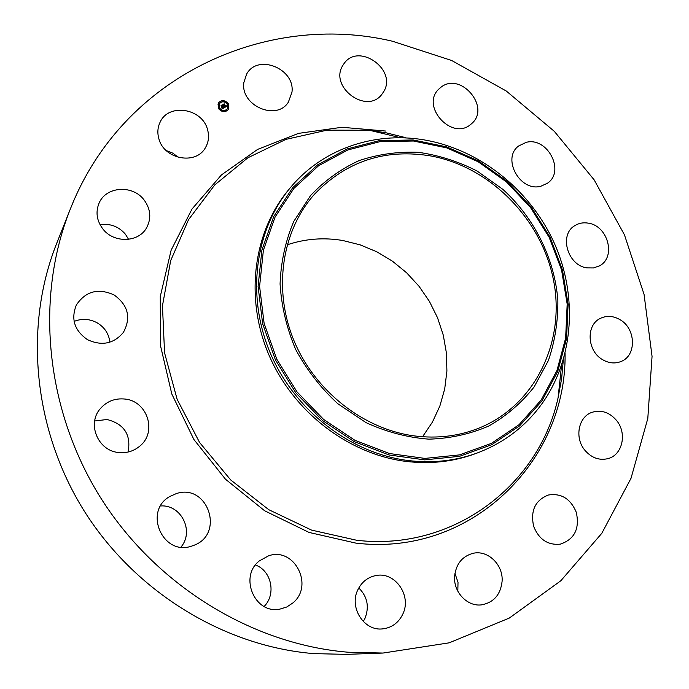 <?xml version="1.0" encoding="UTF-8"?>
<svg xmlns="http://www.w3.org/2000/svg" width="689" height="689" viewBox="0 0 689 689"><rect width="100%" height="100%" fill="white"/><g stroke="black" fill="none" stroke-linecap="round" stroke-linejoin="round"><path stroke-width="1.03" d="M243.846 82.577L246.653 74.059C257.755 53.38 295.366 68.762 291.947 92.292L288.338 102.205C276.487 121.333 240.306 105.598 243.846 82.577M383.015 653.051L346.317 654.369L313.684 653.611C224.226 646.291 135.001 592.084 83.869 510.454C32.951 428.687 23.9 325.888 56.558 243.717L70.114 209.585C122.358 75.618 266.643 11.455 392.385 41.211L451.648 60.486L506.234 90.982L554.275 131.298L594.142 179.846L624.458 234.854L644.06 294.392L652.052 356.368L647.798 418.499L631.003 478.338L601.798 533.312L560.82 580.767L509.3 618.067L449.159 642.828L383.015 653.051L348.048 652.216C252.096 644.301 155.636 585.538 100.232 497.122C45.035 408.56 35.113 297.545 70.114 209.585M560.967 383.144L559.683 382.826M454.938 573.326L458.013 582.317L457.823 591.196M358.797 587.958C367.47 596.665 369.511 606.854 364.92 618.507L363.249 621.495M255.455 565.006C271.449 570.604 276.47 594.254 264.12 606.458M160.615 505.959C181.164 504.288 194.574 531.322 180.949 547.1M94.686 420.97L107.053 419.506C124.253 423.993 131.263 434.837 128.102 452.027M74.111 321.41C81.982 318.309 89.691 318.792 97.227 322.865C104.668 327.396 108.879 333.838 109.878 342.192M100.086 224.76C110.231 223.27 118.68 226.431 125.415 234.226L128.559 239.341M166.204 150.547L172.81 153.156L178.477 157.428M402.686 614.364C398.406 622.942 391.714 627.782 382.628 628.885C363.861 631.331 348.703 607.069 357.996 589.508C361.82 581.99 367.625 577.365 375.427 575.651C394.806 570.974 412.229 595.727 402.686 614.364M440.969 87.219C460.588 71.441 490.93 107.2 471.81 123.495L470.372 124.7C451.562 140.565 420.695 106.313 438.574 89.329L440.969 87.219M292.816 602.996L286.753 607L279.863 609.128C254.775 614.424 238.807 576.702 259.322 560.906L268.624 555.799C294.332 546.653 314.382 585.633 292.816 602.996M526.163 142.356C547.393 136.603 565.54 171.294 547.471 183.214L540.874 186.228C520.169 192.231 501.506 158.565 518.533 146.042L526.163 142.356M191.697 546.084C162.862 556.479 143.036 511.212 169.838 496.485L176.41 493.565C207.613 483.049 225.088 533.906 193.988 545.275L191.697 546.084M588.354 223.158C608.086 225.828 616.379 257.367 599.439 265.859L593.479 267.952L586.925 267.883C567.529 265.463 558.788 234.734 574.781 225.665C578.829 223.124 583.359 222.289 588.354 223.158M118.663 452.518C98.019 450.873 86.754 423.959 100.232 408.758C106.761 401.282 114.994 398.053 124.959 399.052C147.317 401.032 157.368 431.779 140.108 445.869C133.985 451.114 126.836 453.328 118.663 452.518M620.1 319.739C636.042 328.687 636.748 355.722 620.996 361.51C614.95 363.887 608.809 363.267 602.591 359.667C586.916 350.934 585.779 324.665 600.61 318.266C606.975 315.373 613.468 315.863 620.1 319.739M87.537 339.686C74.438 330.608 70.717 319.033 76.376 304.96C85.703 291.163 98.277 287.83 114.09 294.952C128.197 305.201 131.306 317.681 123.4 332.391C113.78 343.837 101.826 346.266 87.537 339.686M616.586 420.497C627.266 433.217 622.563 454.921 608.103 458.598C599.215 460.726 591.42 457.875 584.711 450.055C574.299 437.61 578.476 416.681 592.023 412.323C601.299 409.55 609.489 412.272 616.586 420.497M102.721 228.765C96.684 220.558 95.461 212.031 99.07 203.169C105.968 186.254 132.805 184.557 144.104 199.991C150.684 209.068 151.528 218.301 146.654 227.689C138.661 242.692 113.633 243.475 102.721 228.765M576.288 512.297C579.854 528.756 574.505 539.375 560.243 544.164C547.824 545.352 538.97 539.453 533.691 526.465C530.254 510.764 535.138 500.283 548.332 495.029C561.294 492.988 570.613 498.741 576.288 512.297M158.883 138.79C157.204 132.917 157.617 127.37 160.124 122.16C168.607 102.868 202.144 108.233 207.484 129.403C209.378 135.983 208.681 142.089 205.4 147.722C195.977 165.3 164.068 159.392 158.883 138.79M502.109 581.223C500.636 594.598 493.815 602.479 481.654 604.847C467.4 606.897 453.336 592.118 454.611 576.374C456.006 563.938 462.198 556.238 473.197 553.284C487.898 549.839 503.306 564.765 502.109 581.223M342.709 65.61L344.061 63.543C358.668 42.244 397.226 69.529 383.825 91.465L381.603 94.686C366.376 114.555 329.213 86.952 342.709 65.61M287.149 244.853C305.21 238.738 323.778 237.292 342.838 240.513L360.252 244.888L376.935 251.855L392.506 261.234L406.639 272.792L419.033 286.279L429.411 301.386L437.549 317.775L443.268 335.112L446.412 352.992L446.911 371.044L444.724 388.846L439.875 406.002L432.434 422.099L422.546 436.748M414.494 435.93C363.232 429.247 314.279 390.672 293.531 339.574C272.801 288.45 282.094 230.238 314.744 193.962C346.877 160.787 386.012 148.195 432.149 156.188C491.584 167.797 542.209 220.204 553.68 281.017C565.342 341.744 535.465 404.848 479.751 427.809C459.339 436.111 437.584 438.815 414.494 435.93M310.567 195.555L293.747 221.453C285.479 240.969 280.923 261.794 280.07 283.954C281.474 306.364 286.693 328.214 295.702 349.521C306.769 369.95 320.798 388.019 337.799 403.72L366.04 422.624C386.495 432.02 407.466 437.532 428.946 439.16C450.193 438.505 470.191 434.096 488.966 425.931C506.579 415.803 521.616 402.815 534.096 386.977L548.41 360.476C554.972 341.141 558.116 321.031 557.857 300.146C554.507 258.358 534.388 218.008 502.832 189.337L477.098 171.036C458.349 161.459 438.79 155.223 418.421 152.321C397.984 151.468 378.201 154.224 359.081 160.606C340.762 169.02 324.588 180.673 310.567 195.555M290.336 187.709L291.214 186.667C324.545 147.205 378.175 130.462 428.627 140.728C482.868 151.64 531.374 191.775 554.593 243.811C577.589 295.908 573.937 357.531 543.07 402.152C526.594 425.587 504.727 442.502 477.451 452.906C455.61 460.915 432.511 463.456 408.155 460.528C350.348 453.31 294.763 410.584 270.372 353.25C246.007 295.891 254.947 229.954 290.336 187.709L288.7 189.673C253.423 231.78 244.5 297.459 268.762 354.585C293.04 411.686 348.401 454.223 405.993 461.397C430.263 464.308 453.276 461.776 475.048 453.793L477.451 452.906M228.223 103.539L228.515 109.318C225.406 112.608 222.125 112.428 218.663 108.776L218.327 103.066C221.427 99.698 224.726 99.853 228.223 103.539M228.472 109.387L228.145 103.669C224.683 100.017 221.402 99.836 218.292 103.135M219.386 103.781L219.602 108.354C222.332 111.23 224.924 111.368 227.361 108.767L227.404 108.707M226.018 110.404L226.612 110.774M218.835 108.38L219.438 108.75M222.142 110.783L222.745 111.153M220.204 101.662L220.807 102.024M218.034 104.599L218.637 104.961M227.379 103.695L227.973 104.065M228.18 107.467L228.782 107.837M224.08 101.292L224.674 101.662M219.679 108.216L219.421 103.712C221.858 101.068 224.459 101.197 227.215 104.091L227.448 108.638C225.002 111.239 222.409 111.101 219.679 108.216M224.425 107.613L224.295 106.804L225.329 106.855L223.417 104.427L224.364 103.901L225.656 106.442L226.061 105.813L225.759 106.606L226.164 105.727L226.905 106.227L224.425 107.613M224.201 107.553L224.158 106.752L224.201 107.553M224.605 106.95L225.07 106.761L223.047 104.392L224.201 103.841L223.202 104.383L225.174 106.786L224.631 106.916M224.226 107.725L222.065 108.914L221.979 108.087L223.417 107.932L222.745 106.924L223.21 107.88L222.246 108.173L223.115 107.854L222.573 107.028L222.159 107.742L221.565 106.847L222.633 106.752L221.462 105.538L222.487 104.978L224.226 107.725M221.953 107.751L221.341 106.829L221.953 107.751M221.901 106.898L222.332 106.666L221.048 105.486L222.254 104.823L221.203 105.477L222.418 106.7L221.901 106.898M224.046 107.828L223.167 106.7M223.27 106.347L222.409 105.107L221.565 105.572M222.633 106.752L221.686 107.036M222.116 107.682L222.254 107.2M223.417 107.932L222.108 108.164M226.75 106.313L226.371 105.865M225.699 106.502L224.287 104.039L223.529 104.452M225.329 106.855L224.812 107.191M226.07 110.688L226.664 110.714L225.992 110.817M218.887 108.655L219.481 108.69L218.809 108.784M222.194 111.067L222.797 111.093L222.116 111.196M220.256 101.938L220.859 101.963L220.179 102.067M218.086 104.874L218.68 104.9L218.008 105.004M228.007 103.651L227.43 103.97L228.007 103.651M228.808 107.432L228.231 107.742L228.808 107.432M224.709 101.249L224.132 101.567L224.709 101.249M541.158 400.033L556.893 370.673L565.643 338.153L567.176 304.038L561.561 269.907L549.133 237.257L530.513 207.518L506.518 181.974L478.175 161.777L446.696 147.877L413.46 141.012L379.975 141.65L347.807 149.961L318.585 165.748L293.867 188.441L275.066 217.069L263.379 250.279L259.598 286.366L264.111 323.365L276.797 359.21L296.993 391.843L323.563 419.394L354.973 440.323L389.397 453.526L424.872 458.409L459.46 454.904L491.36 443.406L519.006 424.734L541.158 400.033M541.899 400.981L557.745 371.388L566.556 338.618L568.098 304.245L562.431 269.855L549.917 236.964L531.15 206.993L506.975 181.259L478.424 160.907L446.713 146.895L413.219 139.979L379.467 140.608L347.049 148.97L317.586 164.878L292.661 187.744L273.705 216.596L261.906 250.064L258.091 286.435L262.638 323.744L275.419 359.882L295.779 392.782L322.573 420.557L354.241 441.649L388.94 454.955L424.708 459.873L459.572 456.316L491.722 444.715L519.584 425.888L541.899 400.981M563.318 359.899L561.587 378.967L558.09 397.725C539.211 485.039 453.371 551.622 356.695 540.271L311.574 530.108L268.779 509.696L230.72 479.975L199.586 442.484L177.133 399.31L164.568 352.889L162.458 305.804L170.683 260.623L188.528 219.67L214.787 184.893L247.859 157.79L285.935 139.367L327.068 130.152L369.356 130.238L386.228 132.831L405.201 137.524M558.09 397.725L561.535 365.523M565.066 353.517C566.909 460.631 471.646 557.022 355.963 543.13L309.025 532.425L264.636 510.764L225.458 479.199L193.885 439.479L171.794 393.962L160.425 345.353L160.279 296.528L171.105 250.271L191.973 209.06L221.427 174.937L257.626 149.392L298.509 133.373L341.959 127.284L385.866 131.065M400.852 137.791L369.356 130.238L386.202 132.822"/></g></svg>
